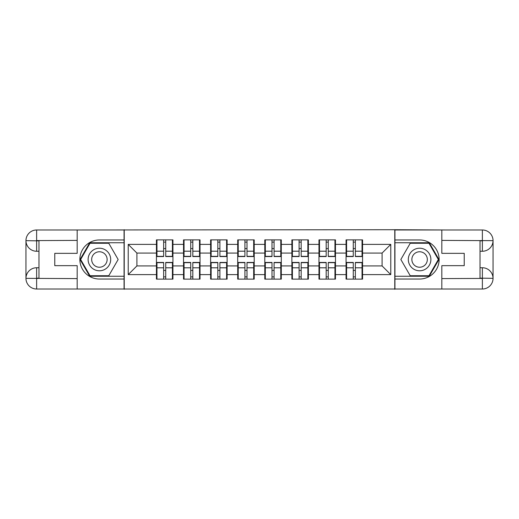 <?xml version="1.0" encoding="UTF-8"?>
<svg xmlns="http://www.w3.org/2000/svg" width="519" height="519" viewBox="0 0 519 519"><rect width="100%" height="100%" fill="white"/><g stroke="black" fill="none" stroke-linecap="round" stroke-linejoin="round"><path stroke-width="0.78" d="M72.485 289.018L446.515 289.018M362.56 270.529L362.035 270.529M346.582 270.529L346.063 270.529M346.063 248.471L346.582 248.471M362.035 248.471L362.56 248.471M362.56 246.214L362.035 246.214M346.582 246.214L346.063 246.214M346.063 272.786L346.582 272.786M362.035 272.786L362.56 272.786M335.469 270.529L334.95 270.529M319.496 270.529L318.971 270.529M318.971 248.471L319.496 248.471M334.95 248.471L335.469 248.471M335.469 246.214L334.95 246.214M319.496 246.214L318.971 246.214M318.971 272.786L319.496 272.786M334.95 272.786L335.469 272.786M308.383 270.529L307.858 270.529M292.405 270.529L291.886 270.529M291.886 248.471L292.405 248.471M307.858 248.471L308.383 248.471M308.383 246.214L307.858 246.214M292.405 246.214L291.886 246.214M291.886 272.786L292.405 272.786M307.858 272.786L308.383 272.786M281.292 270.529L280.773 270.529M265.319 270.529L264.794 270.529M264.794 248.471L265.319 248.471M280.773 248.471L281.292 248.471M281.292 246.214L280.773 246.214M265.319 246.214L264.794 246.214M264.794 272.786L265.319 272.786M280.773 272.786L281.292 272.786M254.206 270.529L253.681 270.529M238.227 270.529L237.708 270.529M237.708 248.471L238.227 248.471M253.681 248.471L254.206 248.471M254.206 246.214L253.681 246.214M238.227 246.214L237.708 246.214M237.708 272.786L238.227 272.786M253.681 272.786L254.206 272.786M227.114 270.529L226.595 270.529M211.142 270.529L210.617 270.529M210.617 248.471L211.142 248.471M226.595 248.471L227.114 248.471M227.114 246.214L226.595 246.214M211.142 246.214L210.617 246.214M210.617 272.786L211.142 272.786M226.595 272.786L227.114 272.786M200.029 270.529L199.504 270.529M184.05 270.529L183.531 270.529M183.531 248.471L184.05 248.471M199.504 248.471L200.029 248.471M200.029 246.214L199.504 246.214M184.05 246.214L183.531 246.214M183.531 272.786L184.05 272.786M199.504 272.786L200.029 272.786M446.515 229.982L394.771 229.722L394.771 289.278M394.771 229.722L72.485 229.982M124.229 289.278L124.229 229.722M382.094 265.923L382.094 253.077L362.56 253.077L362.56 265.923L382.094 265.923L390.775 274.609L390.775 244.391L362.56 244.391L362.56 239.875L346.063 239.875L346.063 253.077L335.469 253.077L335.469 265.923L346.063 265.923L346.063 253.077M390.775 274.609L362.56 274.609L362.56 279.125L346.063 279.125L346.063 274.609L335.469 274.609L335.469 279.125L318.971 279.125L318.971 274.609L308.383 274.609L308.383 279.125L291.886 279.125L291.886 274.609L281.292 274.609L281.292 279.125L264.794 279.125L264.794 274.609L254.206 274.609L254.206 279.125L237.708 279.125L237.708 274.609L227.114 274.609L227.114 279.125L210.617 279.125L210.617 274.609L200.029 274.609L200.029 279.125L183.531 279.125L183.531 274.609L172.937 274.609L172.937 279.125L156.44 279.125L156.44 274.609L128.225 274.609L128.225 244.391L156.44 244.391L156.44 253.077L136.906 253.077L136.906 265.923L156.44 265.923L156.44 253.077M346.063 244.391L335.469 244.391L335.469 239.875L318.971 239.875L318.971 244.391L308.383 244.391L308.383 239.875L291.886 239.875L291.886 244.391L281.292 244.391L281.292 239.875L264.794 239.875L264.794 244.391L254.206 244.391L254.206 239.875L237.708 239.875L237.708 244.391L227.114 244.391L227.114 239.875L210.617 239.875L210.617 244.391L200.029 244.391L200.029 239.875L183.531 239.875L183.531 244.391L172.937 244.391L172.937 239.875L156.44 239.875L156.44 244.391M346.063 265.923L346.063 274.609M335.469 265.923L335.469 274.609M335.469 244.391L335.469 253.077M308.383 265.923L318.971 265.923L318.971 253.077L308.383 253.077L308.383 274.609M318.971 265.923L318.971 274.609M318.971 244.391L318.971 253.077M308.383 244.391L308.383 253.077M281.292 265.923L291.886 265.923L291.886 253.077L281.292 253.077L281.292 274.609M291.886 265.923L291.886 274.609M291.886 244.391L291.886 253.077M281.292 244.391L281.292 253.077M254.206 265.923L264.794 265.923L264.794 253.077L254.206 253.077L254.206 274.609M264.794 265.923L264.794 274.609M264.794 244.391L264.794 253.077M254.206 244.391L254.206 253.077M227.114 265.923L237.708 265.923L237.708 253.077L227.114 253.077L227.114 274.609M237.708 265.923L237.708 274.609M237.708 244.391L237.708 253.077M227.114 244.391L227.114 253.077M200.029 265.923L210.617 265.923L210.617 253.077L200.029 253.077L200.029 274.609M210.617 265.923L210.617 274.609M210.617 244.391L210.617 253.077M200.029 244.391L200.029 253.077M172.937 265.923L183.531 265.923L183.531 253.077L172.937 253.077L172.937 274.609M183.531 265.923L183.531 274.609M183.531 244.391L183.531 253.077M172.937 244.391L172.937 253.077M172.937 270.529L172.418 270.529M156.965 270.529L156.44 270.529M156.44 248.471L156.965 248.471M172.418 248.471L172.937 248.471M172.937 246.214L172.418 246.214M156.965 246.214L156.44 246.214M156.44 272.786L156.965 272.786M172.418 272.786L172.937 272.786M156.44 265.923L156.44 274.609M136.906 265.923L128.225 274.609M128.225 244.391L136.906 253.077M362.56 265.923L362.56 274.609M362.56 244.391L362.56 253.077M390.775 244.391L382.094 253.077M172.418 239.875L172.418 256.548L165.73 256.548L165.73 239.875M163.647 239.875L163.647 256.548L156.965 256.548L156.965 239.875M163.647 242.133L165.73 242.133M165.73 248.562L163.647 248.562M156.965 279.125L156.965 262.452L163.647 262.452L163.647 279.125M165.73 279.125L165.73 262.452L172.418 262.452L172.418 279.125M165.73 276.867L163.647 276.867M163.647 270.438L165.73 270.438M93.757 249.723A11.288 11.288 0 0 0 89.625 265.144A11.288 11.288 0 0 0 105.046 269.277A11.288 11.288 0 0 0 109.178 253.856A11.288 11.288 0 0 0 93.757 249.723M95.535 252.805A7.727 7.727 0 0 0 92.706 263.367A7.727 7.727 0 0 0 103.262 266.195A7.727 7.727 0 0 0 106.09 255.633A7.727 7.727 0 0 0 95.535 252.805M118.15 259.5L108.776 275.738L90.027 275.738L80.653 259.5L90.027 243.262L108.776 243.262L118.15 259.5M425.243 249.723A11.288 11.288 0 0 0 409.822 253.856A11.288 11.288 0 0 0 413.954 269.277A11.288 11.288 0 0 0 429.375 265.144A11.288 11.288 0 0 0 425.243 249.723M423.465 252.805A7.727 7.727 0 0 0 412.91 255.633A7.727 7.727 0 0 0 415.738 266.195A7.727 7.727 0 0 0 426.294 263.367A7.727 7.727 0 0 0 423.465 252.805M428.973 275.738L410.224 275.738L400.85 259.5L410.224 243.262L428.973 243.262L438.347 259.5L428.973 275.738M38.97 251.254L36.628 251.254A10.678 10.678 0 0 1 25.95 240.66A10.678 10.678 0 0 1 36.628 229.982L124.06 229.982L124.06 239.966L99.401 239.966A19.534 19.534 0 0 0 79.868 259.5A19.534 19.534 0 0 0 99.401 279.034L124.06 279.034L124.06 289.018L36.628 289.018A10.678 10.678 0 0 1 25.95 278.34A10.678 10.678 0 0 1 36.628 267.746L38.97 267.746M124.06 279.034L124.06 239.966M77.175 229.982L77.175 253.337L54.774 253.337L54.774 265.663L77.175 265.663L77.175 289.018M36.628 251.254A10.678 10.678 0 0 1 25.95 240.66L36.628 240.835L36.628 251.254A10.678 10.678 0 0 1 25.95 240.66L25.95 278.34L77.175 278.599M36.628 278.599L36.628 289.018A10.678 10.678 0 0 1 25.95 278.34A10.678 10.678 0 0 1 36.628 267.746L36.628 278.165L38.97 278.165L38.97 240.835L36.628 240.835M124.06 242.743L89.729 242.743L80.049 259.5L89.729 276.257L124.06 276.257M480.03 267.746L482.372 267.746A10.678 10.678 0 0 1 493.05 278.34A10.678 10.678 0 0 1 482.372 289.018L394.94 289.018L394.94 279.034L419.599 279.034A19.534 19.534 0 0 0 439.132 259.5A19.534 19.534 0 0 0 419.599 239.966L394.94 239.966L394.94 229.982L482.372 229.982A10.678 10.678 0 0 1 493.05 240.66A10.678 10.678 0 0 1 482.372 251.254L480.03 251.254M394.94 239.966L394.94 279.034M441.825 289.018L441.825 265.663L464.226 265.663L464.226 253.337L441.825 253.337L441.825 229.982M482.372 267.746A10.678 10.678 0 0 1 493.05 278.34L482.372 278.165L482.372 267.746A10.678 10.678 0 0 1 493.05 278.34L493.05 240.66L441.825 240.401M482.372 240.401L482.372 229.982A10.678 10.678 0 0 1 493.05 240.66A10.678 10.678 0 0 1 482.372 251.254L482.372 240.835L480.03 240.835L480.03 278.165L482.372 278.165M394.94 276.257L429.271 276.257L438.951 259.5L429.271 242.743L394.94 242.743M199.504 239.875L199.504 256.548L192.821 256.548L192.821 239.875M190.739 239.875L190.739 256.548L184.05 256.548L184.05 239.875M190.739 242.133L192.821 242.133M192.821 248.562L190.739 248.562M226.595 239.875L226.595 256.548L219.907 256.548L219.907 239.875M217.824 239.875L217.824 256.548L211.142 256.548L211.142 239.875M217.824 242.133L219.907 242.133M219.907 248.562L217.824 248.562M253.681 239.875L253.681 256.548L246.999 256.548L246.999 239.875M244.916 239.875L244.916 256.548L238.227 256.548L238.227 239.875M244.916 242.133L246.999 242.133M246.999 248.562L244.916 248.562M280.773 239.875L280.773 256.548L274.084 256.548L274.084 239.875M272.001 239.875L272.001 256.548L265.319 256.548L265.319 239.875M272.001 242.133L274.084 242.133M274.084 248.562L272.001 248.562M307.858 239.875L307.858 256.548L301.176 256.548L301.176 239.875M299.093 239.875L299.093 256.548L292.405 256.548L292.405 239.875M299.093 242.133L301.176 242.133M301.176 248.562L299.093 248.562M184.05 279.125L184.05 262.452L190.739 262.452L190.739 279.125M192.821 279.125L192.821 262.452L199.504 262.452L199.504 279.125M192.821 276.867L190.739 276.867M190.739 270.438L192.821 270.438M211.142 279.125L211.142 262.452L217.824 262.452L217.824 279.125M219.907 279.125L219.907 262.452L226.595 262.452L226.595 279.125M219.907 276.867L217.824 276.867M217.824 270.438L219.907 270.438M238.227 279.125L238.227 262.452L244.916 262.452L244.916 279.125M246.999 279.125L246.999 262.452L253.681 262.452L253.681 279.125M246.999 276.867L244.916 276.867M244.916 270.438L246.999 270.438M265.319 279.125L265.319 262.452L272.001 262.452L272.001 279.125M274.084 279.125L274.084 262.452L280.773 262.452L280.773 279.125M274.084 276.867L272.001 276.867M272.001 270.438L274.084 270.438M292.405 279.125L292.405 262.452L299.093 262.452L299.093 279.125M301.176 279.125L301.176 262.452L307.858 262.452L307.858 279.125M301.176 276.867L299.093 276.867M299.093 270.438L301.176 270.438M334.95 239.875L334.95 256.548L328.261 256.548L328.261 239.875M326.179 239.875L326.179 256.548L319.496 256.548L319.496 239.875M326.179 242.133L328.261 242.133M328.261 248.562L326.179 248.562M319.496 279.125L319.496 262.452L326.179 262.452L326.179 279.125M328.261 279.125L328.261 262.452L334.95 262.452L334.95 279.125M328.261 276.867L326.179 276.867M326.179 270.438L328.261 270.438M362.035 239.875L362.035 256.548L355.353 256.548L355.353 239.875M353.27 239.875L353.27 256.548L346.582 256.548L346.582 239.875M353.27 242.133L355.353 242.133M355.353 248.562L353.27 248.562M346.582 279.125L346.582 262.452L353.27 262.452L353.27 279.125M355.353 279.125L355.353 262.452L362.035 262.452L362.035 279.125M355.353 276.867L353.27 276.867M353.27 270.438L355.353 270.438M163.647 251.19L156.965 251.19M163.647 256.328L156.965 256.328M172.418 251.19L165.73 251.19M172.418 256.328L165.73 256.328M165.73 267.81L172.418 267.81M165.73 262.672L172.418 262.672M156.965 267.81L163.647 267.81M156.965 262.672L163.647 262.672M77.175 240.401L36.382 240.589M25.95 278.34A10.678 10.678 0 0 1 36.628 267.746M25.95 240.66A10.678 10.678 0 0 1 36.628 229.982L36.628 240.401M441.825 278.599L482.618 278.411M493.05 240.66A10.678 10.678 0 0 1 482.372 251.254M493.05 278.34A10.678 10.678 0 0 1 482.372 289.018L482.372 278.599M190.739 251.19L184.05 251.19M190.739 256.328L184.05 256.328M199.504 251.19L192.821 251.19M199.504 256.328L192.821 256.328M217.824 251.19L211.142 251.19M217.824 256.328L211.142 256.328M226.595 251.19L219.907 251.19M226.595 256.328L219.907 256.328M244.916 251.19L238.227 251.19M244.916 256.328L238.227 256.328M253.681 251.19L246.999 251.19M253.681 256.328L246.999 256.328M272.001 251.19L265.319 251.19M272.001 256.328L265.319 256.328M280.773 251.19L274.084 251.19M280.773 256.328L274.084 256.328M299.093 251.19L292.405 251.19M299.093 256.328L292.405 256.328M307.858 251.19L301.176 251.19M307.858 256.328L301.176 256.328M192.821 267.81L199.504 267.81M192.821 262.672L199.504 262.672M184.05 267.81L190.739 267.81M184.05 262.672L190.739 262.672M219.907 267.81L226.595 267.81M219.907 262.672L226.595 262.672M211.142 267.81L217.824 267.81M211.142 262.672L217.824 262.672M246.999 267.81L253.681 267.81M246.999 262.672L253.681 262.672M238.227 267.81L244.916 267.81M238.227 262.672L244.916 262.672M274.084 267.81L280.773 267.81M274.084 262.672L280.773 262.672M265.319 267.81L272.001 267.81M265.319 262.672L272.001 262.672M301.176 267.81L307.858 267.81M301.176 262.672L307.858 262.672M292.405 267.81L299.093 267.81M292.405 262.672L299.093 262.672M326.179 251.19L319.496 251.19M326.179 256.328L319.496 256.328M334.95 251.19L328.261 251.19M334.95 256.328L328.261 256.328M328.261 267.81L334.95 267.81M328.261 262.672L334.95 262.672M319.496 267.81L326.179 267.81M319.496 262.672L326.179 262.672M353.27 251.19L346.582 251.19M353.27 256.328L346.582 256.328M362.035 251.19L355.353 251.19M362.035 256.328L355.353 256.328M355.353 267.81L362.035 267.81M355.353 262.672L362.035 262.672M346.582 267.81L353.27 267.81M346.582 262.672L353.27 262.672"/></g></svg>
